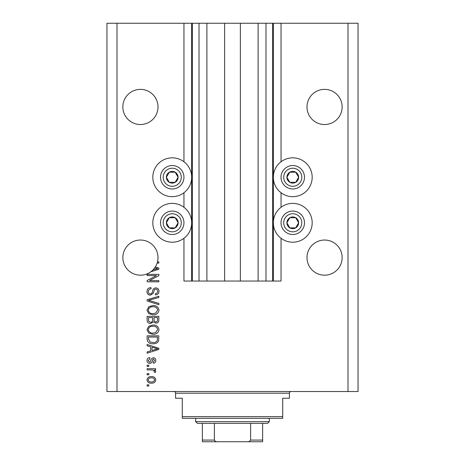 <?xml version="1.0" encoding="UTF-8"?>
<svg xmlns="http://www.w3.org/2000/svg" width="465" height="465" viewBox="0 0 465 465"><rect width="100%" height="100%" fill="white"/><g stroke="black" fill="none" stroke-linecap="round" stroke-linejoin="round"><path stroke-width="0.7" d="M206.89 23.25L206.89 281.046L224.63 281.046L224.63 23.25L183.954 23.25L183.954 161.774M183.954 192.743L183.954 207.309M183.954 238.278L183.954 281.046L192.324 281.046L192.324 23.25M199.02 23.25L199.02 281.046L192.324 281.046M206.89 281.046L199.02 281.046M224.63 281.046L240.37 281.046L240.37 23.25L224.63 23.25M265.98 23.25L265.98 281.046L272.676 281.046L272.676 23.25L258.11 23.25L258.11 281.046L240.37 281.046M258.11 23.25L240.37 23.25M265.98 281.046L258.11 281.046M272.676 23.25L273.344 23.25L273.344 281.046L272.676 281.046M281.046 238.278L281.046 281.046L273.344 281.046M348.006 23.25L348.006 391.53L358.05 391.53L358.05 23.25L281.046 23.25L281.046 161.774M281.046 192.743L281.046 207.309M281.046 23.25L273.344 23.25M342.147 106.95A17.577 17.577 0 0 0 324.57 89.373A17.577 17.577 0 0 0 306.993 106.95A17.577 17.577 0 0 0 324.57 124.527A17.577 17.577 0 0 0 342.147 106.95M158.007 106.95A17.577 17.577 0 0 0 140.43 89.373A17.577 17.577 0 0 0 122.853 106.95A17.577 17.577 0 0 0 140.43 124.527A17.577 17.577 0 0 0 158.007 106.95M342.147 257.61A17.577 17.577 0 0 0 324.57 240.033A17.577 17.577 0 0 0 306.993 257.61A17.577 17.577 0 0 0 324.57 275.187A17.577 17.577 0 0 0 342.147 257.61M158.007 257.61A17.577 17.577 0 0 0 140.43 240.033A17.577 17.577 0 0 0 132.467 273.281A17.577 17.577 0 0 0 152.875 270.02L157.623 268.642L154.7 267.869A17.577 17.577 0 0 0 158.007 257.61M292.764 157.838A19.42 19.42 0 0 0 273.344 177.258A19.42 19.42 0 0 0 292.764 196.678A19.42 19.42 0 0 0 312.184 177.258A19.42 19.42 0 0 0 292.764 157.838M292.764 203.374A19.42 19.42 0 0 1 312.184 222.793A19.42 19.42 0 0 1 292.764 242.207A19.42 19.42 0 0 1 273.344 222.793A19.42 19.42 0 0 1 292.764 203.374M172.236 196.678A19.42 19.42 0 0 1 152.816 177.258A19.42 19.42 0 0 1 172.236 157.838A19.42 19.42 0 0 1 191.656 177.258A19.42 19.42 0 0 1 172.236 196.678M172.236 242.207A19.42 19.42 0 0 0 191.656 222.793A19.42 19.42 0 0 0 172.236 203.374A19.42 19.42 0 0 0 152.816 222.793A19.42 19.42 0 0 0 172.236 242.207M155.333 266.927L158.844 268.049L158.844 269.235L150.788 271.81M157.484 261.871L158.844 261.871L158.844 263.091L157.129 263.091M156.455 275.565L147.126 275.565L147.126 274.35L158.844 274.35L158.844 275.646L149.503 280.587L158.844 280.587L158.844 281.807L147.126 281.807L147.126 280.505L156.455 275.565M150.387 295.199C148.178 294.984 147.039 293.752 146.975 291.509C147.126 289.044 148.445 287.736 150.933 287.591L151.084 288.806C149.364 288.963 148.451 289.898 148.341 291.613C148.329 293.02 148.998 293.81 150.352 293.979C151.712 293.618 152.45 292.642 152.567 291.055C152.875 289.149 153.95 288.097 155.787 287.893C157.85 288.073 158.92 289.207 158.995 291.293C158.891 293.525 157.722 294.723 155.496 294.897L155.345 293.677C156.81 293.566 157.571 292.787 157.629 291.334C157.647 290.015 157.025 289.271 155.758 289.114L154.566 289.497L153.183 293.392L150.387 295.199M158.844 304.68L147.126 300.989L147.126 299.733L158.844 296.228L158.844 297.484L148.498 300.297L158.844 303.418L158.844 304.68M146.975 310.19L148.812 306.731L152.828 305.546C156.316 305.406 158.373 306.958 158.995 310.196C158.391 313.375 156.38 314.921 152.973 314.828L148.765 313.637L146.975 310.19M146.975 329.668L148.812 326.215L152.828 325.029C156.316 324.884 158.373 326.436 158.995 329.673C158.391 332.853 156.38 334.399 152.973 334.312L148.765 333.114L146.975 329.668M150.625 346.797L147.126 345.774L147.126 344.507L158.844 348.25L158.844 349.436L147.126 353.179L147.126 351.918L150.625 350.889L150.625 346.797M148.8 386.049L147.126 386.049L147.126 384.834L148.8 384.834L148.8 386.049M348.006 391.53L106.95 391.53L106.95 23.25L116.994 23.25L116.994 391.53M183.954 23.25L116.994 23.25M151.474 383.16C148.934 383.317 147.434 382.23 146.975 379.888C147.422 377.58 148.899 376.493 151.387 376.615C153.886 376.481 155.356 377.574 155.798 379.888C155.368 382.172 153.927 383.259 151.474 383.16M148.8 374.79L147.126 374.79L147.126 373.575L148.8 373.575L148.8 374.79M151.544 369.919L147.126 369.919L147.126 368.704L155.647 368.704L155.647 369.919L154.287 369.919L155.798 371.361L155.345 372.506L154.124 372.052L154.281 371.227L153.287 370.134L151.544 369.919M148.8 366.42L147.126 366.42L147.126 365.205L148.8 365.205L148.8 366.42M149.724 363.374C147.957 363.246 147.039 362.281 146.975 360.497C147.062 358.782 147.975 357.812 149.713 357.591L149.864 358.811L148.19 360.578L149.515 362.159L150.288 361.88L150.759 360.73C150.962 359.038 151.834 358.044 153.369 357.748C154.967 357.905 155.775 358.806 155.798 360.445C155.769 362.072 154.961 362.996 153.363 363.223L153.212 362.008L154.583 360.491L153.543 358.963L152.834 359.346L152.346 360.712C152.142 362.351 151.265 363.241 149.724 363.374M153.049 343.745C149.579 343.955 147.603 342.467 147.126 339.287L147.126 335.829L158.844 335.829L158.629 340.996C157.403 343.019 155.543 343.937 153.049 343.745M150.567 323.506C148.289 323.408 147.143 322.228 147.126 319.961L147.126 316.351L158.844 316.351L158.844 319.984C158.832 321.954 157.85 323.024 155.897 323.198L153.444 321.89L150.567 323.506M154.583 379.858C154.148 378.365 153.084 377.69 151.392 377.836C149.672 377.69 148.602 378.382 148.19 379.917C148.637 381.41 149.701 382.085 151.392 381.945C153.107 382.085 154.171 381.387 154.583 379.858M151.997 347.198L151.997 350.488L157.623 348.843L151.997 347.192M157.472 337.049L148.498 337.049L148.498 339.142L150.201 342.06L153.066 342.525C154.833 342.693 156.228 342.106 157.24 340.764L157.472 337.049M157.629 329.685C157.124 327.203 155.513 326.058 152.811 326.244C150.288 326.168 148.8 327.308 148.341 329.656C148.835 332.08 150.387 333.225 153.008 333.091L155.659 332.585L157.629 329.685M157.472 317.572L153.973 317.572L154.084 320.92L155.705 321.983C157.071 321.821 157.658 321.019 157.472 319.56L157.472 317.572M152.607 317.572L148.498 317.572L148.643 321.164L150.555 322.286C152.026 322.158 152.706 321.332 152.607 319.815L152.607 317.572M157.629 310.207C157.124 307.725 155.513 306.575 152.811 306.766C150.288 306.691 148.8 307.824 148.341 310.178C148.835 312.602 150.387 313.747 153.008 313.613L155.659 313.102L157.629 310.207M152.875 270.02A17.577 17.577 0 0 0 154.7 267.869M177.31 180.188A5.859 5.859 0 0 0 169.306 172.184A5.859 5.859 0 0 0 169.306 182.332A5.859 5.859 0 0 0 177.31 180.188M176.63 179.792L178.095 177.258L175.166 172.184L169.306 172.184L166.377 177.258L169.306 182.332L175.166 182.332L176.63 179.792M162.087 171.399A11.718 11.718 0 0 1 178.095 167.109A11.718 11.718 0 0 1 182.385 183.117A11.718 11.718 0 0 1 166.377 187.407A11.718 11.718 0 0 1 162.087 171.399A11.718 11.718 0 0 0 166.377 187.407A11.718 11.718 0 0 0 182.385 183.117M178.095 177.258L175.166 172.184L169.306 172.184L166.377 177.258L169.306 182.332L175.166 182.332L178.095 177.258M297.838 180.188A5.859 5.859 0 0 0 289.834 172.184A5.859 5.859 0 0 0 289.834 182.332A5.859 5.859 0 0 0 297.838 180.188M297.158 179.792L298.623 177.258L295.694 172.184L289.834 172.184L286.905 177.258L289.834 182.332L295.694 182.332L297.158 179.792M282.615 171.399A11.718 11.718 0 0 1 298.623 167.109A11.718 11.718 0 0 1 302.913 183.117A11.718 11.718 0 0 1 286.905 187.407A11.718 11.718 0 0 1 282.615 171.399A11.718 11.718 0 0 0 286.905 187.407A11.718 11.718 0 0 0 302.913 183.117M298.623 177.258L295.694 172.184L289.834 172.184L286.905 177.258L289.834 182.332L295.694 182.332L298.623 177.258M297.838 225.723A5.859 5.859 0 0 0 289.834 217.719A5.859 5.859 0 0 0 289.834 227.867A5.859 5.859 0 0 0 297.838 225.723M297.158 225.327L298.623 222.793L295.694 217.719L289.834 217.719L286.905 222.793L289.834 227.867L295.694 227.867L297.158 225.327M282.615 216.934A11.718 11.718 0 0 1 298.623 212.644A11.718 11.718 0 0 1 302.913 228.652A11.718 11.718 0 0 1 286.905 232.942A11.718 11.718 0 0 1 282.615 216.934A11.718 11.718 0 0 0 286.905 232.942A11.718 11.718 0 0 0 302.913 228.652M298.623 222.793L295.694 217.719L289.834 217.719L286.905 222.793L289.834 227.867L295.694 227.867L298.623 222.793M177.31 225.723A5.859 5.859 0 0 0 169.306 217.719A5.859 5.859 0 0 0 169.306 227.867A5.859 5.859 0 0 0 177.31 225.723M176.63 225.327L178.095 222.793L175.166 217.719L169.306 217.719L166.377 222.793L169.306 227.867L175.166 227.867L176.63 225.327M162.087 216.934A11.718 11.718 0 0 1 178.095 212.644A11.718 11.718 0 0 1 182.385 228.652A11.718 11.718 0 0 1 166.377 232.942A11.718 11.718 0 0 1 162.087 216.934A11.718 11.718 0 0 0 166.377 232.942A11.718 11.718 0 0 0 182.385 228.652M178.095 222.793L175.166 217.719L169.306 217.719L166.377 222.793L169.306 227.867L175.166 227.867L178.095 222.793M173.91 391.53A1.674 1.674 0 0 1 175.584 393.204L175.584 398.226L182.28 398.226L182.28 416.64L282.72 416.64L282.72 398.226L289.416 398.226L289.416 393.204L175.584 393.204M291.09 391.53A1.674 1.674 0 0 0 289.416 393.204M282.72 416.64L282.72 418.314L182.28 418.314L182.28 416.64M251.083 441.75L213.917 441.75L251.083 441.75M269.328 421.662L267.654 423.336L197.346 423.336L195.672 421.662L269.328 421.662L269.328 418.314M195.672 421.662L195.672 418.314M262.632 423.336L262.632 441.227M262.632 441.75L202.368 441.75L202.368 440.076L202.368 441.75M247.095 441.75C248.711 441.924 249.885 441.366 250.606 440.076L262.632 440.076M250.606 423.336L250.606 440.076M214.394 423.336L214.394 440.076C215.103 441.361 216.277 441.919 217.905 441.75M202.368 423.336L202.368 440.076L214.394 440.076M191.656 23.25L191.656 281.046M180.065 181.78A9.038 9.038 0 0 0 176.758 169.429A9.038 9.038 0 0 0 164.407 172.736A9.038 9.038 0 0 0 167.714 185.087A9.038 9.038 0 0 0 180.065 181.78M300.593 181.78A9.038 9.038 0 0 0 297.286 169.429A9.038 9.038 0 0 0 284.935 172.736A9.038 9.038 0 0 0 288.242 185.087A9.038 9.038 0 0 0 300.593 181.78M300.593 227.309A9.038 9.038 0 0 0 297.286 214.964A9.038 9.038 0 0 0 284.935 218.271A9.038 9.038 0 0 0 288.242 230.617A9.038 9.038 0 0 0 300.593 227.309M180.065 227.309A9.038 9.038 0 0 0 176.758 214.964A9.038 9.038 0 0 0 164.407 218.271A9.038 9.038 0 0 0 167.714 230.617A9.038 9.038 0 0 0 180.065 227.309"/></g></svg>
